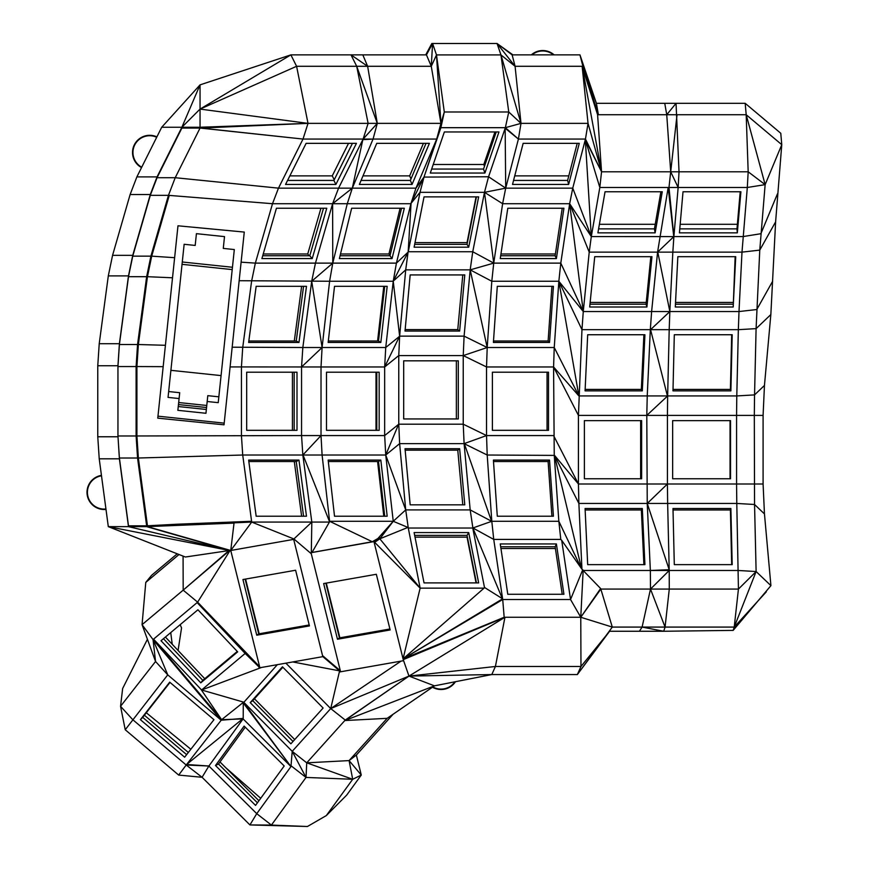 <?xml version="1.0" encoding="UTF-8"?>
<svg xmlns="http://www.w3.org/2000/svg" width="870" height="870" viewBox="0 0 870 870"><rect width="100%" height="100%" fill="white"/><g stroke="black" fill="none" stroke-linecap="round" stroke-linejoin="round"><path stroke-width="1.3" d="M218.838 396.818L207.799 395.665L205.951 413.283L177.861 410.325L179.709 392.707L168.671 391.543M206.766 405.474L178.676 402.527M182.287 262L232.453 267.264M207.19 401.505L218.229 402.658L234.313 249.559L223.275 248.396L224.514 236.618L196.424 233.66L195.184 245.438L184.146 244.285L168.051 397.394L179.089 398.547M178.459 404.572L206.56 407.519M170.901 370.326L221.067 375.601M182.037 264.328L232.214 269.602M157.97 416.175L224.188 423.135M228.07 386.247L244.274 232.072L177.98 225.798L157.764 418.144L224.014 424.821L228.07 386.247M178.252 406.529L206.353 409.487M292.429 430.324L292.429 372.208M263.229 253.996L307.73 253.996L320.932 208.245M294.299 340.986L301.629 286.317M241.914 254.508L244.274 232.072M307.73 253.996L309.241 255.758M230.093 366.922L301.553 366.966L301.553 435.565L321.019 435.565L302.836 455.021L242.719 455.021L251.593 521.282L176.73 524.229L251.593 521.282L251.702 522.065L311.819 522.065L302.836 455.021L301.553 435.565L136.916 435.968L138.363 458.012L242.719 455.021L241.436 435.565L241.436 366.966L242.719 347.511L251.593 281.249L255.356 263.121L241.11 262.164M172.51 277.791L147.454 276.693L138.363 344.52L137.558 344.52L146.649 276.693L128.488 276.693L119.397 344.52L137.558 344.52L136.111 366.553L136.111 435.968L136.916 435.968L136.916 366.553L163.168 366.661M128.488 276.693L132.74 256.15L150.901 256.15L146.649 276.693L147.454 276.693L151.706 256.15L174.62 257.694M119.397 344.52L117.95 366.553L136.916 366.553L138.363 344.52L165.42 345.292M169.248 195.391L151.706 256.15L150.901 256.15L168.454 195.337L272.506 203.71L278.476 188.148L175.218 177.708L200.046 128.053L181.884 128.053L181.884 127.248L157.057 176.893L136.884 176.893L161.711 127.248L181.884 127.248L200.046 84.868L161.711 127.248M255.356 263.121L272.506 203.71L332.612 203.71L315.462 263.121L255.356 263.121M302.836 455.021L322.096 455.021L321.019 435.565L384.66 435.565L384.66 366.966L385.736 347.511L393.24 281.249L396.415 263.121L332.775 263.121L329.599 281.249L239.163 280.705M232.17 347.206L302.836 347.511L301.553 366.966L321.019 366.966L321.019 435.565M156.894 136.884A17.172 17.172 0 0 0 134.339 144.79A17.172 17.172 0 0 0 141.538 167.584M101.442 475.379A17.172 17.172 0 0 0 87.152 494.606A17.172 17.172 0 0 0 105.999 509.407M277.356 664.658L243.274 702.949L290.961 766.568L256.737 813.668L271.407 825.075L249.929 824.934L256.737 813.668L208.887 766.013L202.079 777.28L186.202 765.013L221.208 720.208L153.033 639.58L142.06 624.66L155.556 661.494L120.549 706.299L122.648 688.507L147.421 639.287M326.326 815.571L352.698 779.281L361.267 775.05L356.363 755.051L349.098 760.597L361.267 775.05L346.673 795.136L326.326 815.571L307.436 826.5L249.929 824.934L202.079 777.28L178.687 775.083L125.226 729.745L167.747 674.859L155.556 661.494L153.033 639.58L167.747 674.859L221.208 720.208L243.208 718.392L186.615 764.491L208.887 766.013L243.1 718.914L221.622 719.686L243.622 702.133L201.601 689.997L261.5 667.464M432.477 687.213A17.172 17.172 0 0 0 455.467 681.71M745.188 103.312L746.188 114.72L781.771 144.681L775.616 221.872L759.771 250.114L741.99 252.137L747.308 187.485L765.143 184.636L781.771 144.681L780.771 133.273L745.188 103.312L676.044 103.312L666.746 114.72L746.188 114.72L765.143 184.636L759.771 250.114L756.095 328.632L770.842 314.57L764.458 385.453L763.088 415.392L763.088 483.992L764.458 513.931L770.918 585.64L733.149 630.391L663.712 631.261L642.104 627.085L665.071 627.085L663.712 631.261L609.587 631.261L577.365 674.554L580.975 666.485L609.587 631.261M770.842 314.57L775.616 221.872M554.125 54.875A17.172 17.172 0 0 0 531.32 54.875M225.754 767.699L260.717 798.29M190.856 749.255L146.301 712.758M301.629 516.214L294.299 461.546M376.003 430.324L376.003 372.208M294.18 430.324L294.18 372.208M289.851 175.87L332.264 175.87L348.522 143.343M262.718 255.758L309.785 255.758L323.499 208.245M248.842 340.986L296.235 340.986L303.565 286.317M297.007 372.208L246.678 372.208L246.678 430.324L297.007 430.324L297.007 372.208M168.454 195.337L175.218 177.708L157.057 177.708L150.292 195.337L168.454 195.337M326.761 208.245L276.432 208.245L261.903 258.575L312.232 258.575L326.761 208.245M399.504 336.353L385.736 347.511L322.096 347.511L321.019 366.966L384.66 366.966L399.635 336.135L393.24 281.249L408.073 252.137L396.415 263.121L410.912 203.71L347.271 203.71L332.775 263.121L311.71 281.249L315.462 263.121L332.775 263.121L332.612 203.71L338.582 188.148L352.317 188.148L347.271 203.71L332.612 203.71L352.317 188.148L415.958 188.148L436.707 139.059L423.984 177.078L488.559 176.762L505.35 127.683L508.765 111.991L500.957 54.919L520.999 123.366L515.083 66.294L512.136 54.875L512.908 54.875L497.053 43.5L431.824 43.5L425.724 54.875L426.452 54.875L431.281 66.294L367.64 66.294L362.812 54.875L425.724 54.875L432.586 43.5L426.452 54.875M301.553 366.966L322.096 347.511L311.71 281.249L302.836 347.511L322.096 347.511L329.599 281.249L393.24 281.249M306.49 286.317L256.161 286.317L248.635 342.443L298.965 342.443L306.49 286.317M178.078 650.477L181.547 627.944L180.177 624.671M356.363 755.051L393.099 714.248M307.436 826.5L271.407 825.075L306.022 777.432L352.698 779.281L349.098 760.597L387.161 718.326L344.792 720.556L434.445 685.843L387.161 718.326L434.489 685.832M208.887 766.013L186.202 765.013L132.74 719.664L120.549 706.299L125.226 729.745M177.23 553.809L151.565 575.342L145.768 582.411L179.013 554.505M99.223 458.816L108.304 526.644L229.506 550.503L185.364 557.018L108.304 526.644L128.488 526.644L119.397 458.816L99.223 458.816L97.766 436.773L97.766 365.748L99.223 343.715L108.304 275.888L112.567 255.345L130.119 194.532L136.884 176.893M303.01 139.059L200.046 128.053L308.013 123.366L303.01 139.059L363.127 139.059L338.582 188.148L278.476 188.148L303.01 139.059L200.85 128.053L308.013 123.366L368.119 123.366L356.711 66.294L367.64 66.294L351.001 54.875L356.711 66.294L296.594 66.294L308.013 123.366L200.046 109.087L181.884 127.248L200.046 127.248L200.046 109.087L296.594 66.294L290.885 54.875L200.046 109.087L200.046 84.868L290.885 54.875L362.812 54.875M332.264 175.87L334.221 179.796M400.102 208.245L388.933 253.996L340.485 253.996M309.785 255.758L312.232 258.575M377.591 340.986L383.779 286.317M296.235 340.986L298.965 342.443M99.223 343.715L119.397 343.715L117.95 365.748L117.95 435.968L119.397 458.012L137.558 458.012L136.111 435.968L117.95 435.968L119.397 458.816M119.397 458.012L128.488 525.839L146.649 525.839L137.558 458.012L138.363 458.012L147.454 525.795L176.73 524.229M132.74 256.15L150.292 195.337M259.173 633.784L245.59 579.061M172.238 644.289L170.727 632.599M188.333 752.485L144.376 715.216M258.934 800.737L219.99 761.957M432.868 686.952A16.747 16.747 0 0 0 454.879 681.819M349.098 760.597L306.74 762.827L306.022 777.432L292.211 751.343L290.961 766.568L292.211 751.343L306.74 762.827L352.698 779.281M306.022 777.432L291.352 766.024M186.202 765.013L178.687 775.083M101.496 475.792A16.747 16.747 0 0 0 87.565 494.551A16.747 16.747 0 0 0 105.944 508.983M97.766 436.773L117.95 436.773M117.95 365.748L97.766 365.748M119.397 343.715L128.488 275.888L108.304 275.888M128.488 275.888L132.74 255.345L112.567 255.345M132.74 255.345L150.292 194.532L130.119 194.532M150.292 194.532L157.057 176.893M156.698 137.264A16.747 16.747 0 0 0 134.719 144.985A16.747 16.747 0 0 0 141.734 167.203M248.842 461.546L296.235 461.546L298.965 460.089L248.635 460.089L256.161 516.214L306.49 516.214L298.965 460.089M303.565 516.214L296.235 461.546M383.779 516.214L377.591 461.546M376.786 430.324L376.786 372.208M287.568 180.438L333.895 180.438L352.448 143.343M388.933 253.996L390.032 255.497M379.168 430.324L326.5 430.324L326.5 372.208L379.168 372.208L379.168 430.324M128.488 525.839L128.488 526.644L229.821 550.558L146.649 526.644L146.649 525.839L233.921 522.326L234.03 523.109L147.454 525.795M157.057 177.708L181.884 128.053M285.567 184.44L306.12 143.343L356.439 143.343L335.896 184.44L285.567 184.44M308.013 123.366L200.046 127.248L200.046 128.053L200.85 128.053M204.754 678.72L165.409 637.057M294.712 739.554L254.453 698.784M579.964 54.875L582.911 66.294L582.139 66.294L598.386 114.72L666.746 114.72L664.756 103.312L596.407 103.312L598.386 114.72L582.911 66.294L596.407 103.312L579.964 54.875L512.908 54.875L497.053 43.5L500.957 54.919L436.49 54.919L432.586 43.5L431.281 66.294L440.927 123.366L436.707 139.059L363.127 139.059L368.119 123.366L440.927 123.366L436.49 54.919L431.281 66.294M664.756 103.312L676.044 103.312L679.024 171.792L670.705 171.792L677.034 114.72M764.458 385.453L754.551 394.893L756.095 328.632L738.347 329.676L739 311.547L756.78 309.535L772.625 281.282M763.088 415.392L754.312 415.392L754.551 394.893L736.792 395.937L738.347 329.676L669.193 329.676L667.649 395.937L736.792 395.937L736.575 415.392L667.42 415.392L667.42 483.992L736.575 483.992L736.575 415.392L754.312 415.392L754.551 504.491L764.458 513.931M763.088 483.992L736.575 483.992L736.792 503.447L754.551 504.491L756.117 571.536L770.918 585.64M766.296 591.839L734.226 627.085L756.117 571.536L738.434 589.077L734.226 627.085L733.149 630.391M667.649 395.937L647.236 395.937L646.791 415.392L667.649 395.937L667.42 415.392L646.791 415.392L647.236 503.447L667.649 503.447L667.42 483.992L647.236 503.447L578.876 503.447L581.943 569.252L582.759 569.709L570.546 599.517L580.768 617.265L612.295 627.085L600.822 589.077L580.768 617.265L504.948 617.265L495.411 666.485L491.8 674.554L434.445 685.843L408.976 676.088L491.8 674.554L577.365 674.554L612.295 627.085L642.104 627.085L650.499 589.077L665.071 627.085L734.226 627.085M306.74 762.827L345.238 720.066L330.72 708.571L292.211 751.343L243.622 702.133M243.567 702.253L290.961 766.568L243.1 718.914M284.196 765.97L244.133 726.08L215.488 765.513L255.552 805.402L284.196 765.97M184.647 757.194L213.955 719.686L169.704 682.156L140.396 719.675L184.647 757.194M201.601 689.997L153.544 639.156L221.622 719.686L153.033 639.58L197.631 602.16L183.189 590.143L142.06 624.66L145.768 582.411M128.488 526.644L146.649 526.644L234.03 523.109L230.757 550.482L147.454 526.644L251.702 522.065L230.757 550.482L229.615 550.525L183.189 590.143L183.081 556.115M183.189 590.143L229.104 550.471M367.64 66.294L377.286 123.366L373.067 139.059L352.317 188.148L362.844 139.635L373.067 139.059M423.418 143.343L409.672 175.87L362.997 175.87M333.895 180.438L335.896 184.44M340.061 255.758L389.978 255.758L401.559 208.245M328.327 340.986L378.526 340.986L384.714 286.317M398.601 424.321L384.66 435.565L385.736 455.021L398.601 424.321M251.702 522.065L293.908 538.965L311.286 553.744L311.819 522.065L293.908 538.965M311.819 522.065L329.404 522.065L329.599 521.282L322.096 455.021L385.736 455.021L393.24 521.282L329.599 521.282L372.306 541.738L311.297 552.602M404.322 208.245L351.654 208.245L339.376 258.575L392.044 258.575L404.322 208.245M387.183 286.317L334.515 286.317L328.164 342.443L380.832 342.443L387.183 286.317M245.144 579.137L258.727 633.86L309.198 624.964M186.648 754.638L142.702 717.369L170.009 682.417M257.433 802.814L218.49 764.034L245.253 727.189M339.876 637.819L326.293 583.096M598.386 114.72L597.592 114.72L601.551 171.792L588.044 123.366L582.139 66.294L515.083 66.294L500.957 54.919M553.472 54.875A16.747 16.747 0 0 0 531.972 54.875M597.592 114.72L582.139 66.294L601.551 171.792L670.705 171.792L678.154 187.485L673.88 236.575L657.579 252.137L672.836 252.137L669.846 311.547L739 311.547L741.99 252.137L672.836 252.137L673.88 236.575L743.023 236.575L760.869 233.715L777.486 193.771M665.071 627.085L669.28 589.077L738.434 589.077L736.792 503.447L667.649 503.447L669.215 570.492L738.358 570.492L756.117 571.536M407.921 527.416L393.24 521.282L405.714 509.907L408.28 528.025L407.921 527.416L379.831 538.802L393.24 521.282L377.885 538.508L379.581 537.769L379.831 538.802L374.209 542.641L403.245 659.645L408.976 676.088L495.411 666.485L580.975 666.485L580.768 617.265L600.626 588.522L583.15 570.492L669.215 570.492L650.499 589.077L650.358 570.492L669.193 569.709L647.236 503.447L650.358 570.492M732.855 302.434L675.533 302.434M243.274 702.949L243.208 718.392M218.49 764.034L215.488 765.513M142.702 717.369L140.396 719.675M230.05 550.525L197.631 602.16L258.879 666.833L197.12 602.595L245.155 653.446L258.879 666.833L259.608 666.703L197.631 602.16M356.711 66.294L377.286 123.366L363.127 139.059M409.672 175.87L410.977 178.97M433.216 164.495L483.818 164.495L494.943 131.957M384.714 516.214L378.526 461.546L380.832 460.089L328.164 460.089L334.515 516.214L387.183 516.214L380.832 460.089M328.327 461.546L378.526 461.546M456.369 418.938L456.369 360.832M476.064 196.87L467.038 242.621L415.012 242.621M389.978 255.758L392.044 258.575M378.526 340.986L380.832 342.443M384.66 366.966L398.764 355.58L399.635 336.135L405.714 269.863L408.073 252.137M258.879 666.833L259.14 667.877L322.792 656.654L322.542 655.61L293.679 539.378L230.757 550.482L259.608 666.703M312.08 552.352L329.404 522.065M423.788 177.382L410.912 203.71L415.958 188.148L423.984 177.078M309.437 625.911L295.615 570.241L242.937 579.529L256.759 635.209L309.437 625.911M258.727 633.86L256.759 635.209M163.451 638.7L202.797 680.362L237.271 651.434M282.859 667.236L252.746 700.676L293.005 741.457M555.397 548.524L500.946 548.524M476.064 582.9L467.038 537.149L415.012 537.149M515.083 66.294L497.053 43.5L512.136 54.875M436.49 54.919L444.298 111.991L508.765 111.991L520.999 123.366L505.35 127.683L518.411 139.059L585.456 139.059L601.551 171.792L599.821 187.485L668.976 187.485L673.88 236.575M588.044 123.366L520.999 123.366L518.411 139.059L505.709 188.148L572.754 188.148L585.456 139.059L588.044 123.366M746.188 114.72L748.178 171.792L679.024 171.792L678.154 187.485L747.308 187.485L748.178 171.792L765.143 184.636M666.746 114.72L670.705 171.792L668.976 187.485L678.154 187.485M657.785 252.126L669.846 311.547L669.193 329.676L650.553 329.665L667.431 395.948M732.192 334.743L674.304 334.743L672.988 390.869L730.887 390.869L732.192 334.743M730.539 420.634L672.651 420.634L672.651 478.75L730.539 478.75L730.539 420.634M674.304 564.641L672.988 508.515L730.887 508.515L732.192 564.641L674.304 564.641M600.626 588.522L600.822 589.077L669.28 589.077L669.215 570.492M737.368 224.297L680.177 224.297M655.23 224.297L599.386 224.297M568.795 175.87L514.736 175.87M345.238 720.066L408.976 676.088L344.792 720.556M285.871 663.157L330.72 708.571L401.07 661.113M290.885 743.817L250.201 702.623L282.445 666.811L323.118 708.017L290.885 743.817M581.943 569.252L561.705 540.324L570.546 599.517L502.719 599.517L504.165 617.265L504.948 617.265L408.976 676.088L330.72 708.571L339.594 670.868L322.846 656.622M201.59 689.997L245.155 653.446M200.774 682.83L161.015 640.744L197.925 609.772L237.673 651.858L200.774 682.83L202.797 680.362M505.35 127.683L440.883 127.683L440.927 123.366L444.298 111.991L440.883 127.683L436.707 139.059M412.043 184.44L429.41 143.343L376.743 143.343L359.375 184.44L412.043 184.44L410.357 180.438L426.028 143.343M361.061 180.438L410.357 180.438M483.818 164.495L484.459 166.366M458.305 418.938L403.691 418.938L403.691 360.832L458.305 360.832L458.305 418.938M393.392 280.999L405.714 269.863L470.181 269.863L487.2 347.511L464.101 336.135L470.181 269.863L493.736 263.121L472.747 251.745L470.181 269.863L491.8 281.249L493.736 263.121L502.621 203.71L505.709 188.148L488.559 176.762L484.481 192.324L420.014 192.324L424.092 176.762L440.883 127.683M405.714 509.907L385.736 455.021L399.635 443.635L405.714 509.907L470.181 509.907L464.101 443.635L399.635 443.635L398.764 424.19L398.764 355.58L463.231 355.58L486.537 366.966L486.537 435.565L553.581 435.565L578.43 483.992L667.42 483.992M322.792 656.654L322.542 655.61L340.322 670.737L311.286 553.744M377.885 538.508L372.306 541.738M310.949 552.711L373.948 541.608L379.581 537.769M379.831 538.802L420.145 588.142L408.28 528.025L472.747 528.025L484.481 587.446L484.057 588.142L420.145 588.142L373.948 541.608M340.322 670.737L339.594 670.868L339.855 671.912L403.506 660.689L403.245 659.645L504.948 617.265L403.06 658.873L502.621 598.821L484.481 587.446M337.473 639.243L323.651 583.563L376.329 574.276L390.151 629.956L337.473 639.243L339.441 637.895L389.912 628.999M147.454 526.644L230.757 550.482M411.064 203.373L408.16 252.039M252.746 700.676L250.201 702.623M325.858 583.172L339.441 637.895M733.192 307.001L675.305 307.001L677.839 256.683L735.726 256.683L733.192 307.001L735.161 256.683M679.426 232.866L683.015 191.77L740.903 191.77L737.325 232.866L679.426 232.866M669.846 311.547L650.553 329.665M673.021 389.412L730.408 389.412L730.887 390.869M730.408 389.412L731.681 334.743M730.05 478.75L730.05 420.634M673.021 509.972L730.408 509.972L730.887 508.515M731.681 564.641L730.408 509.972M675.446 304.185L732.768 304.185M292.744 661.95L339.594 670.868M201.024 689.432L221.622 719.686M431.661 169.063L483.535 169.063L496.226 131.957M405.17 329.599L457.772 329.599L462.786 274.931M398.764 424.19L463.231 424.19L463.231 355.58L487.2 347.511L486.537 366.966L553.581 366.966L554.244 455.021L578.43 483.992L578.43 415.392L646.791 415.392M414.664 244.372L467.038 244.372L476.423 196.87M399.635 336.135L464.101 336.135L463.231 355.58M459.643 331.068L405.028 331.068L410.172 274.931L464.787 274.931L459.643 331.068L457.772 329.599M464.101 443.635L463.231 424.19L486.537 435.565L464.101 443.635L487.2 455.021L486.537 435.565M420.145 588.142L403.06 658.873L504.165 617.265M411.14 203.243L420.014 192.324L408.28 251.745L472.747 251.745L484.481 192.324L505.709 188.148L505.155 128.249L518.411 139.059M500.685 546.773L555.136 546.773L556.398 543.946L500.261 543.946L507.786 594.275L563.923 594.275L556.398 543.946M562.227 594.275L555.136 546.773M476.423 582.9L467.038 535.398L468.712 532.571L414.109 532.571L424.038 582.9L478.652 582.9L468.712 532.571M414.664 535.398L467.038 535.398M498.956 131.957L444.352 131.957L430.291 173.054L484.905 173.054L498.956 131.957M512.517 184.44L523.153 143.343L579.279 143.343L568.643 184.44L512.517 184.44M601.551 171.792L585.314 139.635L599.821 187.485L591.295 236.575L673.761 236.586L668.182 187.485L657.579 252.137L589.218 252.137L591.295 236.575L572.754 188.148L569.665 203.71L589.218 252.137L583.27 311.547L558.844 281.249L581.965 329.676L583.27 311.547L651.619 311.547L657.579 252.137M662.266 191.77L605.041 191.77L597.897 232.866L655.132 232.866L662.266 191.77M679.774 228.864L736.977 228.864L737.325 232.866M736.977 228.864L740.207 191.77M669.672 311.558L651.619 311.547L650.325 329.676L581.965 329.676L578.43 415.392L553.581 366.966L578.876 395.937L558.844 281.249L491.8 281.249L487.2 347.511L554.244 347.511L553.581 366.966M641.625 478.75L584.39 478.75L584.39 420.634L641.625 420.634L641.625 478.75M580.768 617.265L583.15 570.492M642.31 508.515L585.075 508.515L587.685 564.641L644.92 564.641L642.31 508.515L641.353 509.972L585.14 509.972M561.705 540.324L560.791 539.411L493.736 539.411L502.719 599.517L403.06 658.873L484.057 588.142M643.898 564.641L641.353 509.972M646.236 302.434L590.143 302.434M598.593 228.864L654.436 228.864L660.885 191.77M555.397 253.996L500.946 253.996M513.55 180.438L567.61 180.438L577.212 143.343M483.535 169.063L484.905 173.054M405.17 450.16L457.772 450.16L459.643 448.702L405.028 448.702L410.172 504.839L464.787 504.839L459.643 448.702M462.786 504.839L457.772 450.16M547.056 430.324L547.056 372.208M467.038 244.372L468.712 247.2L414.109 247.2L424.038 196.87L478.652 196.87L468.712 247.2M585.314 139.635L591.295 236.575L569.665 203.71L583.27 311.547L560.791 263.121L493.736 263.121L484.481 192.324L502.621 203.71L569.665 203.71L560.791 263.121L558.844 281.249L554.244 347.511L578.876 395.937L647.236 395.937L650.325 329.676M567.61 180.438L568.643 184.44M654.436 228.864L655.132 232.866M581.541 568.61L554.473 455.401L578.876 503.447L578.43 483.992M640.646 478.75L640.646 420.634M560.791 539.411L558.844 521.282L491.8 521.282L493.736 539.411L472.899 527.97L491.8 521.282L487.2 455.021L554.473 455.401M580.79 567.305L558.844 521.282L554.244 455.021M548.513 430.324L548.513 372.208L492.387 372.208L492.387 430.324L548.513 430.324M472.878 527.959L470.181 509.907L491.572 521.271L464.308 443.635M646.91 307.001L589.686 307.001L594.732 256.683L651.956 256.683L646.91 307.001L646.062 304.185L650.825 256.683M642.31 390.869L585.075 390.869L587.685 334.743L644.92 334.743L642.31 390.869L641.353 389.412L643.898 334.743M553.429 516.214L497.292 516.214L493.399 460.089L549.535 460.089L553.429 516.214M472.867 527.959L502.392 598.734M551.906 516.214L548.122 461.546L549.535 460.089M493.497 461.546L548.122 461.546M585.14 389.412L641.353 389.412M589.969 304.185L646.062 304.185M500.685 255.758L555.136 255.758L562.227 208.245M493.497 340.986L548.122 340.986L551.906 286.317M549.535 342.443L493.399 342.443L497.292 286.317L553.429 286.317L549.535 342.443L548.122 340.986M563.923 208.245L507.786 208.245L500.261 258.575L556.398 258.575L563.923 208.245M555.136 255.758L556.398 258.575M642.104 627.085L639.396 631.261M329.523 521.63L303.032 455.01"/></g></svg>

